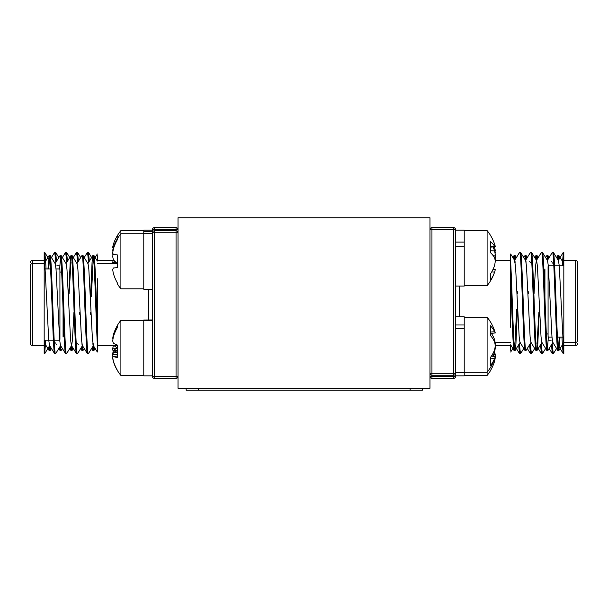 <?xml version="1.0" encoding="UTF-8"?>
<svg xmlns="http://www.w3.org/2000/svg" width="608" height="608" viewBox="0 0 608 608"><rect width="100%" height="100%" fill="white"/><g stroke="black" fill="none" stroke-linecap="round" stroke-linejoin="round"><path stroke-width="0.91" d="M429.978 388.246L178.022 388.246L178.022 217.786L429.978 217.786L429.978 388.246M548.188 339.834A0.79 0.79 0 0 0 548.864 340.214L551.182 340.214M563.821 345.534L575.632 345.534A1.968 1.968 0 0 0 577.6 343.566M523.784 348.506L520.471 353.803L519.354 343.672M517.362 293.565L517.286 291.544M515.66 258.689L515.006 255.383L514.11 255.474L513.562 258.689M520.471 353.803L519.574 353.712L518.632 344.842M515.151 262.344L514.216 255.383M575.632 345.534L575.632 342.38L563.821 342.38L563.821 352.64L563.092 343.672M559.406 258.689L558.744 255.383L557.848 255.474L557.3 258.689M563.821 352.64L563.821 353.803L563.32 353.712L562.514 347.206L561.959 337.068M558.714 259.806L557.962 255.383M556.586 348.506L553.28 353.803L552.155 343.672M548.469 258.689L547.816 255.383L546.919 255.474L545.657 257.526M553.28 353.803L552.383 353.712L551.441 344.842M547.778 259.806L547.025 255.383M545.657 348.506L542.344 353.803L541.219 343.672M537.533 258.689L536.879 255.383L535.982 255.474L535.435 258.689M542.344 353.803L541.447 353.712L540.504 344.842M536.841 259.806L536.089 255.383M534.721 348.506L531.407 353.803L530.29 343.672M528.299 293.565L528.223 291.544M526.596 258.689L525.943 255.383L525.046 255.474L523.784 257.526M531.407 353.803L530.51 353.712L529.568 344.842M526.087 262.344L525.152 255.383M536.484 256.546L536.119 259.806M525.548 256.546L525.19 259.806M510.674 350.307L510.674 344.979L510.674 345.534L495.231 345.534M431.946 227.628L431.946 229.596L429.978 229.596A1.968 1.968 0 0 1 431.946 227.628L453.591 227.628A1.968 1.968 0 0 1 455.559 229.596L455.559 376.436L453.591 376.436L453.591 375.258L431.946 375.258A1.968 1.968 0 0 1 429.978 373.289L453.591 373.289L453.591 229.596L431.946 229.596L431.946 376.436L453.591 376.436L453.591 378.404L431.946 378.404A1.968 1.968 0 0 1 429.978 376.436A1.968 1.968 0 0 0 431.946 378.404L431.946 376.436L429.978 376.436M453.591 378.404A1.968 1.968 0 0 0 455.559 376.436A1.968 1.968 0 0 1 453.591 378.404M514.611 256.546L514.254 259.806M547.284 345.428L546.881 343.687M538.893 312.466L537.024 343.687M548.074 334.704A0.79 0.79 0 0 0 547.291 333.921L546.349 333.921M548.074 266.6L548.074 336.277A0.79 0.79 0 0 0 548.864 337.068L551.988 337.068M548.332 266.015A0.79 0.79 0 0 1 548.864 265.818L553.804 265.818M557.437 337.068L562.924 337.068M554.587 265.818L563.821 265.818M575.632 260.498A1.968 1.968 0 0 1 577.6 262.466L577.6 340.412A1.968 1.968 0 0 1 575.632 342.38L575.632 260.498L563.821 260.498L563.821 270.081M517.476 309.312L515.918 344.06L515.113 350.558L514.11 350.558L510.674 344.812M519.688 252.229L514.482 260.604L515.523 265.985L519.171 336.9L519.946 342.274L525.152 350.649C523.328 353.727 521.512 249.158 519.688 252.229L520.471 252.229C522.302 249.158 524.119 353.727 525.943 350.649L525.152 350.649M516.686 309.312L514.611 349.486M560.059 337.068L558.744 350.649C556.92 353.727 555.104 249.158 553.28 252.229L558.486 260.604L559.269 265.985L562.909 336.9L563.821 342.486L563.821 253.392L563.426 252.229L563.821 252.229L562.909 265.818M558.744 350.649L557.848 350.558L552.756 342.274L551.973 336.9L548.332 265.985L547.55 260.604L542.344 252.229L541.447 252.32L536.355 260.604L535.572 265.985L534.067 293.565M563.426 252.229L562.119 265.818M559.269 337.068L558.357 349.486M553.022 342.274L547.816 350.649L546.919 350.558L541.819 342.274L541.036 336.9L537.396 265.985L536.613 260.604L531.407 252.229L530.51 252.32L525.418 260.604M553.28 252.229L552.383 252.32L547.284 260.604M548.34 336.87L547.42 349.486M539.349 309.312L537.791 344.06L536.986 350.558L535.982 350.558L530.883 342.274L530.108 336.9L526.46 265.985L525.677 260.604L520.471 252.229M531.149 342.274L525.943 350.649M557.962 350.649C556.138 353.727 554.321 249.158 552.49 252.229M547.816 350.649C545.984 353.727 544.168 249.158 542.344 252.229M547.025 350.649C545.201 353.727 543.385 249.158 541.561 252.229M536.879 350.649C535.055 353.727 533.239 249.158 531.407 252.229M536.089 350.649C534.265 353.727 532.448 249.158 530.624 252.229M510.674 342.38L495.094 342.38M510.674 260.498L510.674 253.992L510.674 262.618L510.674 260.498L495.163 260.498M544.137 276.161L544.137 269.754M515.006 350.649C513.547 353.088 512.172 288.716 510.674 262.618L510.674 327.324M455.559 373.289A1.968 1.968 0 0 1 453.591 375.258L453.591 373.289L455.559 373.289M514.216 350.649C513.03 352.268 511.852 309.86 510.674 279.262M577.6 337.858L577.6 265.027M59.812 266.198A0.79 0.79 0 0 0 59.136 265.818L56.818 265.818M44.179 260.498L32.368 260.498A1.968 1.968 0 0 0 30.4 262.466M84.216 257.526L87.529 252.229L88.646 262.36M90.638 312.466L90.714 314.488M92.34 347.343L92.994 350.649L93.89 350.558L94.438 347.343M87.529 252.229L88.426 252.32L89.368 261.189M92.849 343.687L93.784 350.649M32.368 260.498L32.368 263.652L44.179 263.652L44.179 253.392L44.908 262.36M48.594 347.343L49.256 350.649L50.152 350.558L50.7 347.343M44.179 253.392L44.179 252.229L44.68 252.32L45.486 258.826L46.041 268.964M49.286 346.226L50.038 350.649M51.414 257.526L54.72 252.229L55.845 262.36M59.531 347.343L60.184 350.649L61.081 350.558L62.343 348.506M54.72 252.229L55.617 252.32L56.559 261.189M60.222 346.226L60.975 350.649M62.343 257.526L65.656 252.229L66.781 262.36M70.467 347.343L71.121 350.649L72.018 350.558L72.565 347.343M65.656 252.229L66.553 252.32L67.496 261.189M71.159 346.226L71.911 350.649M73.279 257.526L76.593 252.229L77.71 262.36M79.701 312.466L79.777 314.488M81.404 347.343L82.057 350.649L82.954 350.558L84.216 348.506M76.593 252.229L77.49 252.32L78.432 261.189M81.913 343.687L82.848 350.649M71.516 349.486L71.881 346.226M82.452 349.486L82.81 346.226M97.326 260.498L113.126 260.498M90.524 296.719L92.082 261.972L92.887 255.474L93.89 255.474L97.326 261.052L97.326 255.725M176.054 378.404A1.968 1.968 0 0 0 178.022 376.436L176.054 376.436L176.054 378.404A1.968 1.968 0 0 0 178.022 376.436A1.968 1.968 0 0 1 176.054 378.404L154.409 378.404A1.968 1.968 0 0 1 152.441 376.436L152.441 229.596L154.409 229.596L154.409 230.774L176.054 230.774A1.968 1.968 0 0 1 178.022 232.742L154.409 232.742L154.409 376.436L176.054 376.436L176.054 229.596L154.409 229.596L154.409 227.628L176.054 227.628A1.968 1.968 0 0 1 178.022 229.596A1.968 1.968 0 0 0 176.054 227.628L176.054 229.596L178.022 229.596M154.409 227.628A1.968 1.968 0 0 0 152.441 229.596A1.968 1.968 0 0 1 154.409 227.628M93.389 349.486L93.746 346.226M60.716 260.604L61.119 262.344M69.107 293.565L70.976 262.344M59.926 271.328A0.79 0.79 0 0 0 60.709 272.11L61.651 272.11M59.926 339.431L59.926 269.754A0.79 0.79 0 0 0 59.136 268.964L56.012 268.964M59.668 340.016A0.79 0.79 0 0 1 59.136 340.214L54.196 340.214M50.563 268.964L45.076 268.964M53.413 340.214L44.179 340.214M32.368 345.534A1.968 1.968 0 0 1 30.4 343.566L30.4 265.62A1.968 1.968 0 0 1 32.368 263.652L32.368 345.534L44.179 345.534L44.179 297.441M88.312 353.803L93.518 345.428L92.477 340.047L88.829 269.131L88.054 263.758L82.848 255.383C84.672 252.305 86.488 356.873 88.312 353.803L87.529 353.803C85.698 356.873 83.881 252.305 82.057 255.383L82.848 255.383M91.314 296.719L93.389 256.546M47.941 268.964L49.256 255.383C51.08 252.305 52.896 356.873 54.72 353.803L49.514 345.428L48.731 340.047L45.091 269.131L44.179 263.545L44.179 352.64L44.574 353.803L44.179 353.803L45.091 340.214M49.256 255.383L50.152 255.474L55.244 263.758L56.027 269.131L59.668 340.047L60.45 345.428L65.656 353.803L66.553 353.712L71.645 345.428L72.428 340.047L73.933 312.466M44.574 353.803L45.881 340.214M48.731 268.964L49.643 256.546M54.978 263.758L60.184 255.383L61.081 255.474L66.181 263.758L66.964 269.131L70.604 340.047L71.387 345.428L76.593 353.803L77.49 353.712L82.582 345.428M54.72 353.803L55.617 353.712L60.716 345.428M59.66 269.162L60.58 256.546M68.651 296.719L70.209 261.972L71.014 255.474L72.018 255.474L77.117 263.758L77.892 269.131L81.54 340.047L82.323 345.428L87.529 353.803M76.851 263.758L82.057 255.383M50.038 255.383C51.862 252.305 53.679 356.873 55.51 353.803M60.184 255.383C62.016 252.305 63.832 356.873 65.656 353.803M60.975 255.383C62.799 252.305 64.615 356.873 66.439 353.803M71.121 255.383C72.945 252.305 74.761 356.873 76.593 353.803M71.911 255.383C73.735 252.305 75.552 356.873 77.376 353.803M97.326 263.652L117.572 263.652M97.326 345.534L97.326 352.04L97.326 343.414L97.326 345.534L117.572 345.534M63.863 329.87L63.863 336.277M92.994 255.383C94.453 252.943 95.828 317.315 97.326 343.414L97.326 278.707M152.441 232.742A1.968 1.968 0 0 1 154.409 230.774L154.409 232.742L152.441 232.742M93.784 255.383C94.97 253.764 96.148 296.172 97.326 326.77M143.777 230.584L120.901 230.584L120.901 233.73A43.639 43.639 0 0 0 117.572 238.42L117.572 239.309A43.525 43.366 90 0 0 113.4 249.022A43.031 39.604 12.9 0 0 112.738 252.92A43.031 16.408 5.4 0 0 113.4 254.6L117.572 254.965L117.572 267.611L113.4 267.976A43.031 16.408 174.6 0 0 112.738 269.656A43.031 39.604 167.1 0 0 113.4 273.547A43.525 43.366 90 0 0 117.572 283.267L117.572 284.156A43.639 43.639 0 0 0 120.901 288.846L143.777 288.846M143.777 233.73L120.901 233.73L120.901 288.846M112.738 269.656A43.031 16.408 174.6 0 1 113.4 267.976M117.572 267.611L117.572 254.965M113.4 254.6A43.031 16.408 5.4 0 1 112.738 252.92M143.777 233.442L143.777 289.241L152.441 289.241L152.441 233.442L143.777 233.442L143.777 230.189L152.441 230.189M120.901 375.448L120.901 320.34A43.639 43.639 0 0 0 117.572 325.022L117.572 327.195A43.525 42.811 151.1 0 0 113.4 336.847A43.031 41.709 20.7 0 0 112.738 340.959A43.031 22.481 5.9 0 0 113.4 343.231A43.525 6.878 5.1 0 0 117.572 345.139L117.572 357.618A43.525 6.878 174.9 0 1 113.4 356.44A43.031 9.918 174.9 0 0 112.738 357.481A43.031 36.503 170.5 0 0 113.4 361.061A43.525 42.811 151.1 0 0 117.572 370.599L117.572 370.766A43.639 43.639 0 0 0 120.901 375.448L143.777 375.448M152.441 375.843L143.777 375.843L143.777 320.34L120.901 320.34M113.027 356.949A43.031 41.709 159.3 0 1 112.738 354.829A43.031 22.481 174.1 0 1 113.4 352.556A43.525 6.878 174.9 0 1 117.572 350.649L117.572 345.139M113.027 338.838A43.031 9.918 5.1 0 1 112.738 338.306A43.031 36.503 9.5 0 1 113.4 334.727A43.525 42.811 28.9 0 1 117.572 325.189M114.076 334.75L113.4 334.727M117.572 354.555L112.738 354.829M117.572 352.207L113.4 352.556M117.572 356.068L113.4 356.44M143.777 320.788L152.441 320.788M152.441 320.013L143.777 320.013L152.441 319.945M113.992 345.534A43.525 12.274 5.2 0 0 117.572 348.05M112.83 358.188A43.031 4.53 175 0 0 112.738 358.287A43.031 33.341 172.1 0 0 113.4 361.547A43.525 41.587 162.8 0 0 117.306 370.318A43.525 41.587 162.8 0 0 117.572 370.766A43.639 43.639 0 0 1 117.306 370.318M112.83 354.38A43.031 42.628 140.4 0 1 112.738 353.552A43.031 26.942 173.6 0 1 113.4 350.839A43.525 12.274 174.8 0 1 117.306 347.898M117.572 350.512L113.4 350.839M113.103 253.969A43.031 42.864 81.9 0 0 112.738 256.622A43.031 29.936 7 0 0 113.4 259.631A43.525 16.097 5.4 0 0 117.572 263.576M113.202 263.652A43.031 29.936 173 0 1 113.4 262.945A43.525 16.097 174.6 0 1 114.844 261.288M113.103 250.481A43.031 0.532 5 0 1 112.738 250.412A43.031 30.689 7.1 0 1 113.4 247.418A43.525 40.265 13.3 0 1 114.844 243.61A43.525 40.265 13.3 0 1 117.572 238.534M113.894 247.441L113.4 247.418M116.447 262.717L113.4 262.945M116.69 347.525A43.525 18.263 5.5 0 0 117.2 347.958M112.868 355.893A43.031 1.801 175 0 1 112.738 355.855A43.031 29.017 173.2 0 0 112.959 357.048A43.031 28.705 173.3 0 1 112.738 355.893A43.031 2.219 175 0 1 112.738 355.893L112.738 355.893M113.141 351.705A43.031 42.834 64.4 0 1 112.738 348.81A43.031 31.563 172.6 0 1 113.4 345.648A43.525 18.263 174.5 0 1 113.476 345.534M116.006 348.703L112.738 348.81M114.068 345.595L113.4 345.648M112.746 348.764A43.031 42.811 59.4 0 1 112.738 348.703A43.031 31.844 172.6 0 1 113.392 345.534M112.799 253.148A43.031 42.864 97.2 0 0 112.738 253.734A43.031 30.643 7.1 0 0 112.944 254.942M112.868 263.652A43.031 42.864 82.8 0 1 112.738 262.542A43.031 30.643 172.9 0 1 113.377 259.548M113.46 247.22L112.738 247.16A43.031 29.974 7 0 1 113.4 244.234A43.525 39.877 12.6 0 1 114.464 241.346A43.525 39.877 12.6 0 1 117.572 235.44L117.572 237.105M114.547 244.294L113.4 244.234M113.734 262.512L112.738 262.542M143.777 231.572L152.441 231.572M113.035 250.466A43.031 42.72 46.7 0 0 112.738 252.723A43.031 27.71 6.5 0 0 112.754 252.806M113.248 247.95A43.031 3.542 5 0 1 112.738 247.616A43.031 32.71 7.7 0 1 112.807 247.167M113.324 247.669L112.738 247.616M495.262 252.92A43.031 16.408 -5.4 0 1 495.072 253.528A43.031 16.408 -5.4 0 0 495.262 252.92A43.031 39.604 -12.9 0 0 494.942 250.701M494.509 352.29A43.525 7.532 -174.9 0 1 494.6 352.351A43.031 23.036 -174.1 0 1 495.262 354.677A43.031 41.853 -158 0 1 495.079 356.151M464.223 375.448L487.099 375.448L487.099 317.186L464.223 317.186M487.099 375.448A43.639 43.639 0 0 0 490.428 370.766L490.428 370.637A43.525 42.704 -153.3 0 0 494.6 361.129A43.031 36.153 -170.8 0 0 495.262 357.588M493.635 354.593L495.262 354.677M455.559 316.791L464.223 316.791L464.223 375.843L455.559 375.843M494.38 246.795A43.525 40.751 -14.3 0 1 494.6 247.479A43.031 31.608 -7.4 0 1 495.262 250.564A43.031 1.87 -5 0 1 494.6 250.808L494.585 250.808M495.208 256.629A43.031 28.964 -6.8 0 0 495.262 256.287A43.031 42.826 -63.5 0 0 495.186 255.611M493.308 247.54L494.6 247.479M494.524 250.625L495.262 250.564M495.125 346.879A43.031 34.01 -171.8 0 1 495.262 347.806A43.031 42.499 -33.8 0 1 494.6 352.017A43.525 37.552 -9.9 0 1 493.02 355.969M491.576 355.832L495.262 356.174M493.673 352.047L494.6 352.017M494.942 245.26A43.031 19.798 -5.6 0 1 495.125 245.83A43.031 19.798 -5.6 0 1 495.262 246.354L495.201 246.362M495.125 258.134A43.031 38.023 -169.3 0 1 495.262 259.168A43.031 40.888 -16.2 0 1 495.125 260.277M494.942 259.266A43.031 38.023 -10.7 0 0 495.262 257.108A43.031 40.888 -163.8 0 0 495.125 255.998M491.363 356.159L495.262 356.531A43.031 19.798 -174.4 0 1 495.125 357.056A43.031 19.798 -174.4 0 1 494.6 358.439A43.525 33.22 -172.2 0 1 490.428 365.644L490.428 357.519A43.525 33.22 -7.8 0 0 494.6 349.836A43.031 40.888 -16.2 0 0 495.262 345.777A43.031 38.023 -169.3 0 0 494.6 341.985A43.525 27.869 -173.5 0 0 490.428 335.464L490.428 325.774A43.525 27.869 -6.5 0 1 494.6 331.74A43.031 12.89 -5.2 0 1 495.262 332.956A43.031 19.798 -5.6 0 0 495.125 332.439A43.639 43.639 0 0 0 487.099 317.186M491.363 333.328A43.525 33.22 -172.2 0 1 494.6 339.652A43.031 40.888 -163.8 0 1 495.262 343.71A43.031 38.023 -10.7 0 1 495.125 344.744M490.428 332.067L494.6 331.74M490.428 333.42L495.262 332.956M490.428 358.15L494.6 358.439M493.384 339.598L494.6 339.652M464.223 324.984L455.559 324.984M464.223 328.715L455.559 328.715M464.223 285.692L487.099 285.692L487.099 230.584L464.223 230.584M493.02 269.359L495.262 269.564A43.031 26.098 -173.7 0 1 494.684 271.852A43.031 26.098 -173.7 0 1 494.6 272.103A43.525 37.552 -170.1 0 1 490.428 280.334L490.428 274.01A43.525 37.552 -9.9 0 0 494.6 265.415A43.031 42.499 -33.8 0 0 495.262 261.197A43.031 34.01 -171.8 0 0 494.6 257.8A43.525 21.683 -174.2 0 0 490.428 252.624L490.428 241.672A43.525 21.683 -5.8 0 1 494.6 246.217A43.031 5.594 -5 0 1 495.262 246.711A43.031 26.098 -6.3 0 0 494.684 244.424A43.031 26.098 -6.3 0 0 494.6 244.173M493.02 246.916A43.525 37.552 -170.1 0 1 494.6 250.861A43.031 42.499 -146.2 0 1 495.262 255.079A43.031 34.01 -8.2 0 1 494.684 258.134M455.559 230.189L464.223 230.189L464.223 286.087L455.559 286.087M490.428 246.567L494.6 246.217M490.428 247.152L495.262 246.711M491.69 271.928L494.6 272.103M490.428 250.739L494.6 250.861M492.784 255.14L495.262 255.079M464.223 242.106L455.559 242.106M464.223 246.324L455.559 246.324M422.347 390.214L422.347 388.246L422.347 390.214L186.147 390.214L186.147 388.246M544.928 296.795L544.928 268.964M548.864 274.041L548.864 265.818L548.864 274.041M459.496 286.087L459.496 316.791M453.591 227.628L453.591 229.596L455.559 229.596M63.072 309.236L63.072 337.068M59.136 331.991L59.136 340.214L59.136 331.991M148.504 319.945L148.504 289.241M154.409 378.404L154.409 376.436L152.441 376.436M198.352 388.246L198.352 390.214M410.149 388.246L410.149 390.214M512.848 257.526L514.11 255.474M558.714 346.226L563.32 353.712M552.885 263.545L553.614 262.36M556.586 257.526L557.848 255.474M549.184 348.506L552.383 353.712M538.247 348.506L541.447 353.712M534.721 257.526L535.982 255.474M527.311 348.506L530.51 353.712M516.382 348.506L519.574 353.712M510.674 352.04L513.562 347.343M515.113 255.474L516.382 257.526M526.049 255.474L527.311 257.526M529.568 261.189L530.29 262.36M536.986 255.474L538.247 257.526M547.922 255.474L549.184 257.526M551.441 261.189L552.155 262.36M558.858 255.474L563.092 262.36M558.22 260.604L563.32 252.32M510.674 253.992L514.748 260.604M515.113 350.558L520.212 342.274M536.986 350.558L542.085 342.274M558.858 350.558L563.821 342.486M95.152 348.506L93.89 350.558M49.286 259.806L44.68 252.32M55.115 342.486L54.386 343.672M51.414 348.506L50.152 350.558M58.816 257.526L55.617 252.32M69.753 257.526L66.553 252.32M73.279 348.506L72.018 350.558M80.689 257.526L77.49 252.32M91.618 257.526L88.426 252.32M97.326 253.992L94.438 258.689M92.887 350.558L91.618 348.506M81.951 350.558L80.689 348.506M78.432 344.842L77.71 343.672M71.014 350.558L69.753 348.506M60.078 350.558L58.816 348.506M56.559 344.842L55.845 343.672M49.142 350.558L44.908 343.672M49.78 345.428L44.68 353.712M97.326 352.04L93.252 345.428M92.887 255.474L87.788 263.758M71.014 255.474L65.915 263.758M49.142 255.474L44.179 263.545M117.572 238.42A43.639 43.639 0 0 0 114.844 243.61M143.777 233.335L152.441 233.335M120.901 230.584A43.639 43.639 0 0 0 114.464 241.346M495.125 245.83A43.639 43.639 0 0 0 487.099 230.584A43.639 43.639 0 0 1 494.684 244.424M495.125 357.056A43.639 43.639 0 0 1 487.099 372.301L464.223 372.301M464.223 372.696L455.559 372.696M487.099 285.692A43.639 43.639 0 0 0 494.684 271.852"/></g></svg>
